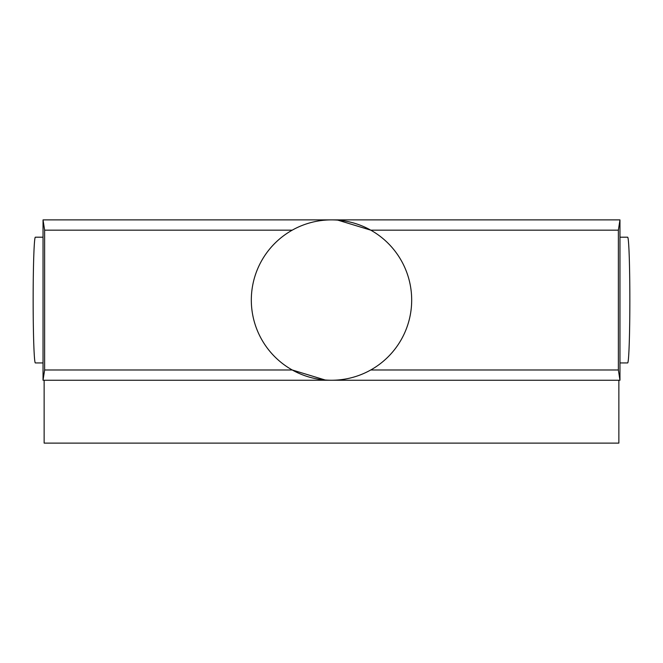 <?xml version="1.0" encoding="UTF-8"?>
<svg xmlns="http://www.w3.org/2000/svg" width="663" height="663" viewBox="0 0 663 663"><rect width="100%" height="100%" fill="white"/><g stroke="black" fill="none" stroke-linecap="round" stroke-linejoin="round"><path stroke-width="0.99" d="M370.75 369.987L618.372 369.987L618.372 230.152L370.75 230.152L337.832 220.141M618.372 369.987L619.963 380.247L43.037 380.247L43.037 219.892L619.963 219.892L618.372 230.152M43.037 380.247L44.628 369.987L292.25 369.987L325.168 379.998M43.037 362.934L35.346 362.934A62.861 2.196 -90 0 1 33.15 300.066A62.861 2.196 -90 0 1 35.346 237.205L43.037 237.205M619.963 362.934L627.654 362.934A62.861 2.196 -90 0 0 629.85 300.066A62.861 2.196 -90 0 0 627.654 237.205L619.963 237.205M619.963 380.247L619.963 219.892M43.037 219.892L44.628 230.152L44.628 369.987M292.25 230.152L44.628 230.152M331.5 380.247A80.182 80.182 0 0 0 400.941 259.979A80.182 80.182 0 0 0 262.059 259.979A80.182 80.182 0 0 0 331.5 380.247M44.139 380.247L44.139 443.108L618.861 443.108L618.861 380.247"/></g></svg>
